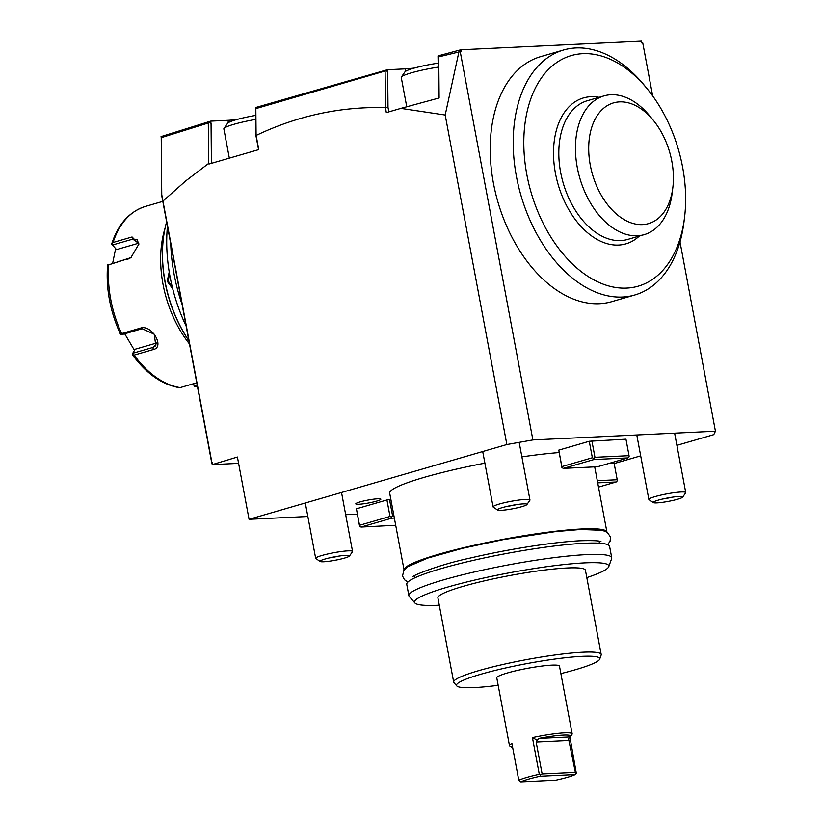 <?xml version="1.0" encoding="UTF-8"?>
<svg xmlns="http://www.w3.org/2000/svg" width="823" height="823" viewBox="0 0 823 823"><rect width="100%" height="100%" fill="white"/><g stroke="black" fill="none" stroke-linecap="round" stroke-linejoin="round"><path stroke-width="1.23" d="M197.15 384.948L194.321 385.771L194.526 386.604L193.251 383.796M194.526 386.604L196.934 386.81M194.321 385.771L193.477 383.734M162.8 201.378L145.465 206.408A93.801 59.935 73.8 0 0 113.06 242.476L132.071 236.973L138.912 244.009L130.816 257.794L108.759 264.8A93.801 59.935 73.8 0 0 121.629 333.582L140.63 328.068C151.844 324.252 165.269 347.399 153.15 349.59L134.139 355.104A93.801 59.935 73.8 0 0 180.155 387.602L196.748 382.788M189.496 344.004A93.801 59.935 -106.2 0 1 165.063 228.177M180.155 387.602L178.817 387.355M121.629 333.582L120.631 334.416L121.876 334.601L142.163 328.716L154.22 334.22L155.835 345.732L153.027 347.409L132.74 353.283L132.318 354.518L134.139 355.104M112.648 263.257L115.642 248.608M134.488 350.372L124.715 333.778M113.06 242.476L111.65 244.071L112.185 244.678M138.85 243.135A11.255 6.759 125.2 0 0 138.552 243.217L116.527 249.606L111.65 244.071C118.121 224.123 129.396 211.573 145.465 206.408M112.473 245.007L132.76 239.123L137.174 239.472L138.82 244.596M131.186 257.527L108.759 264.8M120.631 334.416L120.333 333.048M120.364 333.973C110.117 311.423 105.848 288.534 107.566 265.335L107.628 264.924M132.74 353.283L135.178 349.219L157.162 342.852M188.899 340.845A103.935 66.406 -106.2 0 1 163.355 238.639L163.438 237.97A105.056 67.126 -106.2 0 1 166.627 221.809M188.879 340.712A105.056 67.126 -106.2 0 1 163.438 237.97M172.707 288.739L167.213 281.26L169.219 271.991M167.439 226.16A130.456 83.36 73.8 0 0 186.142 326.103M182.089 304.448A136.947 87.505 -106.2 0 1 170.742 243.824M161.215 137.575L161.041 136.618L210.606 121.156L227.95 120.323A31.891 3.704 169.4 0 0 236.87 119.52M238.598 463.349L212.293 464.604L211.778 463.123L161.761 195.802L161.215 137.204L162.285 136.217M258.566 149.663L256.004 136.032L255.469 107.597L387.417 69.729L405.348 68.875A31.891 3.704 169.4 0 0 414.267 68.072M438.844 98.05L438.011 55.902L460.818 49.771L641.487 41.15L641.827 42.981L642.763 42.94L652.68 95.91M641.673 42.158L642.763 42.94M461.158 51.602L460.222 51.643L532.882 439.935L506.855 444.533L445.192 115.025L459.285 50.182L461.158 51.602L460.818 49.771M680.004 241.9L715.434 431.221L532.882 439.935M647.31 88.935L644.43 85.417A127.565 81.518 73.8 0 0 641.22 81.631A127.565 81.518 73.8 0 0 563.642 49.966L540.639 56.643A127.565 81.518 73.8 0 0 490.271 144.097A127.565 81.518 73.8 0 0 534.137 270.026A127.565 81.518 73.8 0 0 611.705 301.681L634.708 295.015A127.565 81.518 73.8 0 0 683.995 221.84L684.551 217.334A120.065 76.724 73.8 0 0 647.31 88.935A120.065 76.724 73.8 0 0 644.286 85.366A120.065 76.724 73.8 0 0 534.137 90.623A120.065 76.724 73.8 0 0 565.164 256.395A120.065 76.724 73.8 0 0 684.551 217.334M460.222 51.643L438.741 56.869L439.523 55.491M597.303 480.694L617.209 479.737L614.123 463.256L608.629 463.524M614.174 463.534L640.695 455.849M676.897 445.346L713.747 434.657L715.434 431.221M506.855 444.533L249.06 519.303L237.415 457.022L212.293 464.604L161.73 194.547M357.192 514.138L345.681 514.684M307.843 516.494L249.06 519.303M589.268 441.272L625.953 439.184L629.039 455.675L594.957 457.3L593.825 458.442L592.354 457.753L589.268 441.272L558.786 450.119L561.955 467.69L561.862 466.6L592.354 457.753M356.431 508.799L359.6 526.37L359.517 525.29L390.009 516.443L386.923 499.962L356.431 508.799L359.517 525.29M386.923 499.962L390.863 499.438M404.083 570.072L389.691 493.142A103.184 11.985 -10.6 0 1 484.891 463.154M521.885 456.878A103.184 11.985 -10.6 0 1 559.012 452.578M358.9 504.252A12.757 1.481 -10.6 0 1 355.793 503.861A12.757 1.481 -10.6 0 1 363.776 500.95A12.757 1.481 -10.6 0 1 377.757 498.779A12.757 1.481 -10.6 0 1 380.864 499.17A12.757 1.481 -10.6 0 1 372.881 502.081A12.757 1.481 -10.6 0 1 358.9 504.252M617.209 479.737L617.291 480.827L616.17 481.98L598.496 487.103M597.704 482.854L616.17 481.98M438.741 56.869L439.112 97.978L400.863 108.389L445.192 115.025M400.863 108.389L386.296 112.617L385.442 107.165L388.003 107.391L388.837 111.877M256.004 136.032L256.128 135.445C297.298 115.796 340.372 106.506 385.349 107.597M256.128 135.445L258.782 149.601L208.929 164.055L208.661 163.417L185.669 180.957L163.17 200.884M212.468 464.265L212.118 462.433M210.791 122.843L209.33 122.051L211.048 123.491L210.606 121.156M161.215 137.678L208.291 122.997L209.33 122.051M211.048 123.491L211.408 163.345M208.291 122.997L208.661 163.417M255.788 109.418L255.809 108.091L256.817 107.196M387.756 71.56L386.038 70.737L387.756 71.56L387.417 69.729M256.087 135.229L255.84 108.626L386.038 70.737M255.84 108.626L255.809 108.091M387.674 71.57L388.003 107.391M438.484 58.433L438.628 56.231M385.113 71.529L385.442 107.165M558.786 450.119L561.862 466.6M594.957 457.3L591.871 440.809M627.99 457.907L597.498 466.744L563.426 468.369L593.918 459.532L627.99 457.907L629.122 456.755L629.039 455.675M563.426 468.369L561.955 467.69M593.918 459.532L593.825 458.442M390.009 516.443L391.481 517.132L391.563 518.212L394.351 518.079M389.526 499.499L392.612 515.98L391.481 517.132M392.612 515.98L393.95 515.918M395.698 525.269L361.071 527.059L359.6 526.37M361.071 527.059L391.563 518.212M594.71 466.878L606.921 532.08A103.184 11.985 169.4 0 0 581.727 528.983A103.184 11.985 169.4 0 0 468.812 546.503A103.184 11.985 169.4 0 0 404.072 570.041M439.287 605.203A98.853 11.481 -10.6 0 1 438.649 605.234A98.853 11.481 -10.6 0 1 414.874 602.961L409.257 596.459A103.184 11.985 -10.6 0 1 408.877 595.708L406.757 584.361A103.184 11.985 -10.6 0 1 471.384 560.813A103.184 11.985 -10.6 0 1 584.402 543.273A103.184 11.985 -10.6 0 1 609.596 546.4L611.726 557.747A103.184 11.985 -10.6 0 1 611.643 558.591L608.753 566.677A98.853 11.481 -10.6 0 1 586.809 577.602M408.877 595.708A103.184 11.985 -10.6 0 1 473.513 572.16A103.184 11.985 -10.6 0 1 586.532 554.62A103.184 11.985 -10.6 0 1 611.726 557.747M414.874 602.961A98.853 11.481 -10.6 0 1 473.39 580.39A98.853 11.481 -10.6 0 1 584.7 562.881A98.853 11.481 -10.6 0 1 608.753 566.677M601.202 654.501L585.431 570.257A75.037 8.714 -10.6 0 0 567.109 567.983A75.037 8.714 169.4 0 0 484.912 580.74A75.037 8.714 169.4 0 0 437.908 597.858L453.679 682.113A75.037 8.714 -10.6 0 1 500.682 664.984A75.037 8.714 -10.6 0 1 582.879 652.228A75.037 8.714 -10.6 0 1 601.202 654.501A75.037 8.714 -10.6 0 1 601.14 655.118L599.7 659.161A72.877 8.467 -10.6 0 1 560.875 673.584M498.172 685.322A72.877 8.467 -10.6 0 1 474.285 687.586A72.877 8.467 -10.6 0 1 456.765 685.909A72.877 8.467 -10.6 0 1 499.9 669.274A72.877 8.467 -10.6 0 1 581.964 656.353A72.877 8.467 -10.6 0 1 599.7 659.161M456.765 685.909L453.957 682.658A75.037 8.714 -10.6 0 1 453.679 682.113M532.44 737.655L539.291 774.278A31.891 3.704 169.4 0 0 526.977 777.354A31.891 3.704 169.4 0 0 518.778 780.235L511.927 743.601A31.891 3.704 169.4 0 0 509.458 745.607L496.773 677.843A31.891 3.704 -10.6 0 1 507.431 672.957A31.891 3.704 -10.6 0 1 540.742 666.198A31.891 3.704 -10.6 0 1 559.475 666.105L572.16 733.869A31.891 3.704 169.4 0 0 532.44 737.655L537.203 740.247L538.88 738.457A30.019 3.487 169.4 0 1 570.524 736.482L572.016 734.342A31.891 3.704 169.4 0 0 572.16 733.869M569.917 737.069L576.295 773.188L575.215 774.556L540.197 776.223A30.019 3.487 169.4 0 0 520.794 781.85L555.813 780.183A30.019 3.487 169.4 0 0 575.215 774.556M509.458 745.607A31.891 3.704 169.4 0 0 509.756 745.988L511.927 747.459A30.019 3.487 169.4 0 0 512.698 747.768M539.291 774.278L540.372 774.906L540.197 776.223M518.778 780.235L520.794 781.85M540.372 774.906L542.131 773.949L536.164 742.079L537.203 740.247M576.295 773.188L575.37 772.365L568.539 738.756L570.03 736.966A30.019 3.487 169.4 0 0 570.524 736.482M575.37 772.365L542.131 773.949M512.4 746.122L512.266 746.173A30.019 3.487 169.4 0 0 511.927 747.459M563.642 49.966A127.565 81.518 73.8 0 0 513.285 137.431A127.565 81.518 73.8 0 0 557.14 263.35A127.565 81.518 73.8 0 0 634.708 295.015M639.317 236.057A75.983 48.547 -106.2 0 1 618.608 245.059A75.983 48.547 -106.2 0 1 555.432 173.231A75.983 48.547 -106.2 0 1 590.842 96.703A75.983 48.547 -106.2 0 1 599.072 97.32M644.244 234.627L627.61 239.452A72.229 46.15 -106.2 0 1 620.696 240.594A72.229 46.15 73.8 0 1 561.77 177.645A72.229 46.15 73.8 0 1 587.375 100.715L604.01 95.89A72.229 46.15 73.8 0 0 578.219 172.007A72.229 46.15 73.8 0 0 636.23 235.8A72.229 46.15 73.8 0 0 644.244 234.627A72.229 46.15 73.8 0 0 672.144 193.199L672.844 187.562A62.846 40.162 73.8 0 0 653.349 120.353A62.846 40.162 73.8 0 0 619.575 101.887A62.846 40.162 73.8 0 0 590.286 165.186A62.846 40.162 73.8 0 0 642.537 224.597A62.846 40.162 73.8 0 0 672.844 187.562M653.349 120.353L649.748 115.961A72.229 46.15 73.8 0 0 610.933 94.738A72.229 46.15 73.8 0 0 604.01 95.89M172.377 287.453L168.252 281.075L169.476 273.545M339.632 555.988A18.764 2.181 -10.6 0 1 329.375 557.912M320.188 561.492L315.847 558.57A18.764 2.181 -10.6 0 1 315.672 558.344A18.764 2.181 -10.6 0 1 321.947 555.474A18.764 2.181 169.4 0 1 341.535 551.492A18.764 2.181 169.4 0 1 352.553 551.441A18.764 2.181 169.4 0 1 352.47 551.719L349.487 556.009A15.009 1.739 169.4 0 0 341.524 555.741A15.009 1.739 169.4 0 0 325.064 559.023A15.009 1.739 -10.6 0 0 320.188 561.492A15.009 1.739 -10.6 0 0 329.663 561.163A15.009 1.739 -10.6 0 0 344.539 558.087A15.009 1.739 169.4 0 0 349.487 556.009M255.871 119.386A30.019 3.487 169.4 0 0 233.886 124.314A30.019 3.487 -10.6 0 0 223.979 128.46L227.57 123.306A25.513 2.963 -10.6 0 1 235.985 119.777A25.513 2.963 169.4 0 1 255.84 115.395M229.329 158.139L223.856 128.902A30.019 3.487 -10.6 0 1 223.979 128.46M517.029 504.54A18.764 2.181 -10.6 0 1 506.773 506.454M497.586 510.044L493.255 507.122A18.764 2.181 -10.6 0 1 493.08 506.896A18.764 2.181 -10.6 0 1 499.345 504.026A18.764 2.181 169.4 0 1 518.943 500.045A18.764 2.181 169.4 0 1 529.961 499.993A18.764 2.181 169.4 0 1 529.878 500.261L526.895 504.561A15.009 1.739 169.4 0 0 518.922 504.283A15.009 1.739 169.4 0 0 502.462 507.565A15.009 1.739 -10.6 0 0 497.586 510.044A15.009 1.739 -10.6 0 0 507.061 509.715A15.009 1.739 -10.6 0 0 521.936 506.639A15.009 1.739 169.4 0 0 526.895 504.561M438.556 67.075A30.019 3.487 169.4 0 0 411.294 72.856A30.019 3.487 -10.6 0 0 401.387 77.012L404.967 71.858A25.513 2.963 -10.6 0 1 413.393 68.33A25.513 2.963 169.4 0 1 438.525 63.124M406.747 106.774L401.254 77.455A30.019 3.487 -10.6 0 1 401.387 77.012M672.803 497.102A18.764 2.181 -10.6 0 1 662.546 499.026M653.369 502.616L649.028 499.684A18.764 2.181 -10.6 0 1 648.853 499.458A18.764 2.181 -10.6 0 1 655.118 496.588A18.764 2.181 169.4 0 1 674.716 492.607A18.764 2.181 169.4 0 1 685.734 492.555A18.764 2.181 169.4 0 1 685.652 492.833L682.668 497.133A15.009 1.739 169.4 0 0 674.695 496.855A15.009 1.739 169.4 0 0 658.246 500.137A15.009 1.739 -10.6 0 0 653.369 502.616A15.009 1.739 -10.6 0 0 662.844 502.277A15.009 1.739 -10.6 0 0 677.71 499.201A15.009 1.739 169.4 0 0 682.668 497.133M132.071 236.973L132.76 239.123L138.552 243.217M127.76 259.296L129.016 258.504M140.63 328.068L142.163 328.716M153.15 349.59L153.027 347.409L157.162 342.872M228.383 122.637L227.95 120.323M405.78 71.179L405.348 68.875M570.03 736.966L538.88 738.457M569.403 740.494L536.164 742.079M167.213 281.26L168.252 281.075M179.352 387.684C161.812 384.557 146.144 373.539 132.349 354.61M111.259 243.629L113.049 245.655M599.463 543.211L599.072 541.153M414.669 575.668L415.059 577.725M607.631 544.62L610.059 541.277L610.532 537.11L607.333 532.358L602.271 530.321L580.678 529.477L555.371 531.627L503.182 539.651L462.865 548.241L427.6 558.128L407.776 566.718L403.784 570.452L402.529 576.038L404.474 579.752L407.951 581.984M413.033 576.851C409.587 576.748 437.887 564.897 469.717 558.179C507.421 549.239 554.969 541.812 581.203 540.721C593.229 540.423 599.833 540.742 601.027 541.668M305.312 502.987L315.672 558.344M341.524 492.483L352.553 551.441M482.72 451.539L493.08 506.896M519.169 442.352L529.961 499.993M636.786 434.976L648.853 499.458M674.623 433.165L685.734 492.555"/></g></svg>
